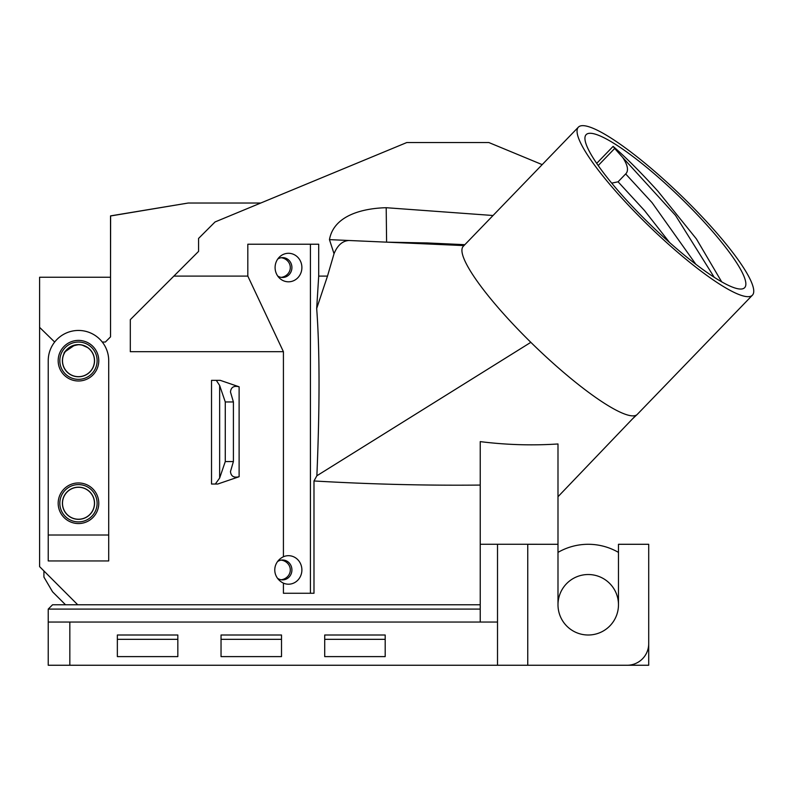 <?xml version="1.0" encoding="UTF-8"?>
<svg xmlns="http://www.w3.org/2000/svg" width="792" height="792" viewBox="0 0 792 792"><rect width="100%" height="100%" fill="white"/><g stroke="black" fill="none" stroke-linecap="round" stroke-linejoin="round"><path stroke-width="1.19" d="M596.713 163.35L613.117 146.371C626.076 157.588 641.025 172.547 657.964 191.258L696.416 238.927L721.67 281.833M665.399 183.566A110.157 20.156 -136 0 1 744.628 287.694A110.157 20.156 -136 0 1 651.39 225.67A110.157 20.156 -136 0 1 586.169 134.63A110.157 20.156 -136 0 1 665.399 183.566M669.577 242.51L644.441 210.464L618.087 181.804L611.721 183.13M618.077 181.794L625.67 173.933L652.024 202.603L695.851 264.28M497.515 622.047L48.233 622.047L48.233 665.25L527.749 665.25L527.749 544.262L480.229 544.262L480.229 441.619C506.355 444.886 532.274 445.668 557.994 443.965L557.994 544.292L527.759 544.292M557.994 604.771A30.235 30.235 0 0 0 588.238 635.006A30.235 30.235 0 0 0 618.473 604.771A30.235 30.235 0 0 0 588.238 574.527A30.235 30.235 0 0 0 557.994 604.771L557.994 544.292M714.216 277.299L675.497 215.384L622.779 157.559C627.828 165.34 628.798 170.805 625.69 173.953M622.779 157.559L614.681 148.47L598.217 165.528M614.681 148.47L613.117 146.371M78.477 482.952A20.305 20.305 0 0 0 60.895 513.404A20.305 20.305 0 0 0 96.06 513.404A20.305 20.305 0 0 0 78.477 482.952M78.477 484.605A18.652 18.652 0 0 0 62.321 512.572A18.652 18.652 0 0 0 94.624 512.572A18.652 18.652 0 0 0 78.477 484.605M78.477 340.392A20.305 20.305 0 0 0 60.895 370.844A20.305 20.305 0 0 0 96.06 370.844A20.305 20.305 0 0 0 78.477 340.392M78.477 342.045A18.652 18.652 0 0 0 62.321 370.022A18.652 18.652 0 0 0 94.624 370.022A18.652 18.652 0 0 0 78.477 342.045M78.477 487.179A16.068 16.068 0 0 1 92.397 511.286A16.068 16.068 0 0 1 64.558 511.286A16.068 16.068 0 0 1 78.477 487.179M78.477 344.619A16.068 16.068 0 0 1 92.397 368.726A16.068 16.068 0 0 1 64.558 368.726A16.068 16.068 0 0 1 78.477 344.619M233.402 401.95L230.472 391.961C230.997 387.219 233.878 385.496 239.115 386.793L220.265 380.348L211.523 380.348L211.523 484.031L215.325 484.031L219.651 478.031L219.651 385.476L225.275 401.95L233.402 401.95L233.402 461.568L225.275 461.568L219.651 478.031M215.325 484.031L217.741 484.031L239.115 476.715C233.878 478.022 230.997 476.299 230.472 471.557L233.402 461.568M225.275 401.95L225.275 461.568M48.233 535.016L108.712 535.016L108.712 360.697A30.235 30.235 0 0 0 78.477 330.452A30.235 30.235 0 0 0 48.233 360.697L48.233 560.944L108.712 560.944L108.712 535.016M76.339 344.857L73.864 345.391L76.339 344.857M71.448 346.342L69.785 347.282L71.448 346.342M68.27 348.401L66.894 349.668L68.27 348.401M78.477 344.708A15.988 15.988 0 0 1 92.317 368.686A15.988 15.988 0 0 1 64.637 368.686A15.988 15.988 0 0 1 78.477 344.708C88.704 346.945 88.704 346.945 78.477 344.708C88.704 346.945 88.704 346.945 78.477 344.708L80.2 344.807L78.477 344.708C70.557 346.005 65.756 349.024 64.073 353.767C63.32 352.341 66.993 349.44 75.072 345.074L75.131 345.065M82.299 345.173L87.575 347.549L82.299 345.173M288.486 253.291A14.256 13.395 90 0 0 279.289 257.192A14.256 13.395 90 0 0 279.289 277.913A14.256 13.395 90 0 0 300.94 272.814A14.256 13.395 90 0 0 288.486 253.291M277.725 259.063A9.94 9.336 -90 0 1 282.576 257.618A9.94 9.336 -90 0 1 291.911 267.548A9.94 9.336 -90 0 1 282.576 277.487A9.94 9.336 -90 0 1 277.725 276.042M78.477 487.268A15.988 15.988 0 0 1 92.317 511.246A15.988 15.988 0 0 1 64.637 511.246A15.988 15.988 0 0 1 78.477 487.268M65.389 351.519L74.616 345.183M54.668 342.045L39.6 327.363L39.6 566.626L77.735 604.771M188.209 203.029L110.534 215.889L110.534 336.867L105.356 342.045L102.287 342.045M260.776 203.019L188.298 203.019L110.613 215.969L110.534 277.25L39.6 277.25L39.6 327.363M177.834 639.332L117.355 639.332L117.355 635.006L177.834 635.006L177.834 639.332M281.507 639.332L221.037 639.332L221.037 635.006L281.507 635.006L281.507 639.332M385.189 639.332L324.71 639.332L324.71 635.006L385.189 635.006L385.189 639.332M665.399 180.863A120.958 22.136 44 0 0 578.398 127.136A120.958 22.136 44 0 0 650.024 227.086A120.958 22.136 44 0 0 752.4 295.198A120.958 22.136 44 0 0 665.399 180.863M463.983 245.589L386.595 242.154L426.74 242.936M493.04 215.503L386.199 207.712L386.595 242.154L348.916 240.491C342.411 240.926 337.451 245.352 334.026 253.747L327.492 276.101L318.701 276.101L316.681 308.494L327.492 276.101M316.681 308.494C319.75 349.856 319.82 405.603 316.869 475.764L313.988 480.972L313.988 593.267L283.417 593.267L283.417 583.14A14.256 13.395 90 0 0 301.633 572.695A14.256 13.395 90 0 0 288.486 555.687A14.256 13.395 90 0 0 283.417 556.746A15.82 14.81 0 0 0 279.012 559.855A15.82 14.81 0 0 0 279.012 580.031A15.82 14.81 0 0 0 283.417 583.14M752.4 295.198L637.273 414.394A120.958 22.136 -136 0 1 637.035 414.612A120.958 22.136 -136 0 1 530.838 342.332L316.869 475.764M530.838 342.332A120.958 22.136 -136 0 1 466.953 265.013A120.958 22.136 -136 0 1 463.27 246.322L578.398 127.136M283.417 556.746L283.417 351.697L247.817 276.101L247.817 244.223L318.701 244.223L318.701 276.101M386.199 207.712C364.726 208.237 333.937 214.483 329.462 239.63L348.916 240.491M648.707 604.771L648.707 665.25L618.473 665.25M247.817 276.101L173.864 276.101L198.564 251.401L198.564 238.441L215.048 221.958L406.791 142.54L488.862 142.54L542.183 164.627M216.305 380.348L219.651 385.476M173.864 276.101L130.314 319.651L130.314 351.697L283.417 351.697M277.547 561.577A9.94 9.336 -90 0 1 282.576 560.003A9.94 9.336 -90 0 1 291.911 569.943A9.94 9.336 -90 0 1 282.576 579.883A9.94 9.336 -90 0 1 277.547 578.308M310.415 593.267L310.415 244.223M65.518 604.771L52.559 591.812L43.916 577.061L43.916 570.953M281.239 579.774A10.573 9.94 180 0 0 290.298 569.943A10.573 9.94 180 0 0 281.239 560.112M281.239 277.378A10.573 9.94 180 0 0 290.298 267.548A10.573 9.94 180 0 0 281.239 257.717M48.233 622.047L48.233 609.088L480.229 609.088M177.834 635.006L177.834 656.608L117.355 656.608L117.355 635.006M281.507 635.006L281.507 656.608L221.037 656.608L221.037 635.006M385.189 635.006L385.189 656.608L324.71 656.608L324.71 635.006M527.749 544.262L549.351 544.292M618.473 604.771L618.473 544.292L648.707 544.292L648.707 643.649A21.602 21.602 0 0 1 627.115 665.25L527.759 665.25M635.877 415.345L557.994 496.723M480.229 485.07C426.185 485.625 370.765 484.258 313.988 480.972M557.994 552.39A60.479 60.479 0 0 1 618.473 552.39M480.229 622.047L480.229 544.262M480.229 604.771L108.712 604.771M108.286 604.771L52.559 604.771L48.233 609.088M497.515 544.262L497.515 665.25M329.462 239.63L334.026 253.747M239.115 476.715L239.115 386.793M69.835 665.25L69.835 622.047M426.868 242.926L464.845 244.688M632.392 418.988L637.035 414.612"/></g></svg>
